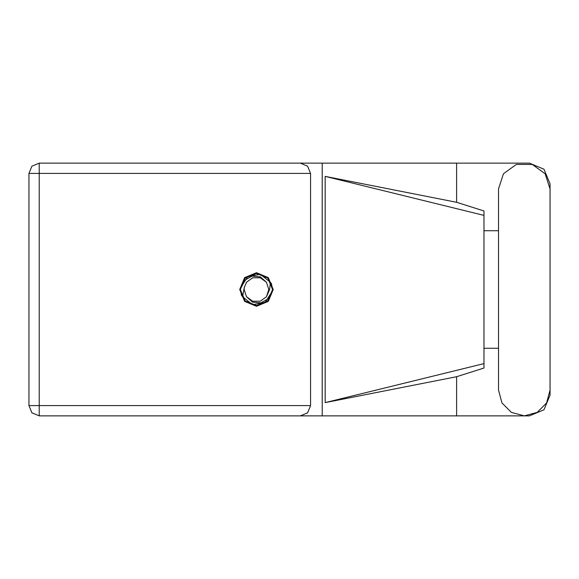 <?xml version="1.0" encoding="UTF-8"?>
<svg xmlns="http://www.w3.org/2000/svg" width="579" height="579" viewBox="0 0 579 579"><rect width="100%" height="100%" fill="white"/><g stroke="black" fill="none" stroke-linecap="round" stroke-linejoin="round"><path stroke-width="0.87" d="M456.636 376.705L325.159 402.637L325.159 176.363L483.986 215.402L483.986 368.005L456.636 376.705L456.636 415.852L39.191 415.852L39.191 405.611L310.561 405.611L307.558 412.856L300.32 415.852M483.986 355.564L483.986 223.436M310.561 173.389L28.95 173.389L28.95 405.611L31.946 412.856L39.191 415.852L31.946 412.856L28.95 405.611L39.191 405.611L39.191 163.148L300.32 163.148L307.558 166.144L310.561 173.389L310.561 405.611M550.05 188.913L545.129 173.772L532.246 164.407L516.323 164.407L503.441 173.772L498.519 188.913L498.519 390.087L501.971 402.97L511.402 412.4L524.284 415.852L537.167 412.4L546.598 402.97L550.05 390.087L550.05 188.913M256.468 272.738L244.613 277.645L239.699 289.5L244.613 301.355L256.468 306.262L268.323 301.355L273.23 289.5L268.323 277.645L256.468 272.738M240.365 289.5L245.076 300.885L256.468 305.603L267.853 300.885L272.571 289.5L267.853 278.115L256.468 273.397L245.076 278.115L240.365 289.5M242.572 296.701L244.273 287.546L246.48 282.241L252.654 277.761L260.282 277.761L266.456 282.241L260.304 276.82L252.111 276.096L244.91 280.106L240.401 289.109L241.472 295.283L242.572 296.701L252.589 304.663L265.196 302.484L271.971 291.635L272.535 289.891L271.457 283.717L270.357 282.299L260.34 274.337L247.732 276.516L240.965 287.365M270.357 282.299L269.626 289.5L266.456 296.759L260.282 301.239L252.654 301.239L246.48 296.759L252.625 302.18L260.818 302.904L268.019 298.894L271.971 291.635M268.656 291.454L268.815 289.5L266.456 296.759L260.282 301.239L252.654 301.239L246.48 296.759L244.121 289.5L244.352 287.104M456.636 415.852L529.401 415.852L543.999 409.802L550.05 395.204L550.05 348.247M550.05 230.753L550.05 183.796L543.999 169.198L529.401 163.148L456.636 163.148L456.636 202.295L483.986 210.995L483.986 215.402M28.95 173.389L31.946 166.144L39.191 163.148M498.519 348.247L483.986 348.247M483.986 230.753L498.519 230.753M456.636 202.295L325.159 176.363M456.636 163.148L322.235 163.148L322.235 415.852M322.235 163.148L300.32 163.148M325.159 402.637L483.986 363.598M266.456 282.241L268.815 289.5L268.576 291.896M244.273 287.546L244.121 289.5L244.273 287.546"/></g></svg>
